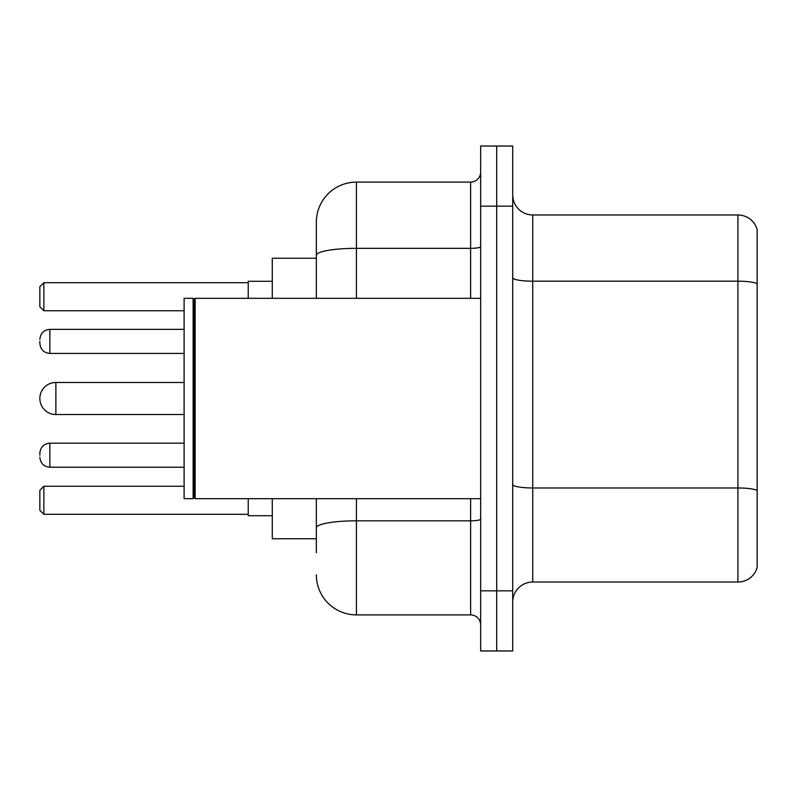 <?xml version="1.0" encoding="UTF-8"?>
<svg xmlns="http://www.w3.org/2000/svg" width="797" height="797" viewBox="0 0 797 797"><rect width="100%" height="100%" fill="white"/><g stroke="black" fill="none" stroke-linecap="round" stroke-linejoin="round"><path stroke-width="1.2" d="M316.349 258.248L272.275 258.248L272.275 298.317M316.349 538.752L272.275 538.752L272.275 498.683M316.349 552.779L316.349 498.683M480.651 590.846L480.651 650.96L496.68 650.96L496.68 590.846L496.68 650.96L512.71 650.96L512.71 590.846L496.68 590.846L496.68 206.154L496.68 590.846L480.651 590.846L480.651 206.154L496.68 206.154L496.68 146.04L496.68 206.154L512.71 206.154L512.71 590.846M512.71 206.154L512.71 146.04L480.651 146.04L480.651 206.154M356.428 498.683L356.428 614.895L470.628 614.895L470.628 498.683M316.349 298.317L316.349 222.184A40.069 40.069 0 0 1 356.428 182.105L470.628 182.105A10.022 10.022 0 0 0 480.651 172.092M316.349 222.184L316.349 244.221M480.651 624.908A10.022 10.022 0 0 0 470.628 614.895M356.428 614.895A40.069 40.069 0 0 1 316.349 574.816M512.71 602.074A20.035 20.035 0 0 1 532.745 582.029L737.912 582.029L737.912 214.971L532.745 214.971A20.035 20.035 0 0 1 512.71 194.926A20.035 20.035 0 0 0 532.745 214.971L532.745 582.029M757.15 229.397A20.035 20.035 0 0 0 737.912 214.971A20.035 20.035 0 0 1 757.15 229.397L757.15 567.603A20.035 20.035 0 0 1 737.912 582.029M757.15 283.981L757.15 490.474A20.035 3.477 180 0 0 737.912 487.973L532.745 487.973A20.035 3.477 0 0 1 512.71 484.486M55.88 382.47A16.03 16.03 0 0 0 39.85 398.5A16.03 16.03 0 0 1 55.88 382.47A16.03 16.03 0 0 0 39.85 398.5A16.03 16.03 0 0 0 55.88 414.53L55.88 382.47L184.107 382.47M195.135 498.683L194.129 497.677L194.129 299.323L195.135 298.317L195.135 498.683L480.651 498.683M193.123 498.683L184.107 498.683L184.107 298.317L193.123 298.317L193.123 498.683L194.129 497.677M248.226 498.683L248.226 515.709L272.275 515.709M272.275 281.291L248.226 281.291L248.226 298.317M43.855 514.314L39.85 510.299L39.85 490.265L43.855 486.26L43.855 514.314L248.226 514.314M43.855 486.26L184.107 486.26M43.855 310.74L39.85 306.735L39.85 286.701L43.855 282.686L43.855 310.74L184.107 310.74M43.855 282.686L248.226 282.686M39.85 455.207L39.85 453.204L39.85 455.207M39.85 341.395L39.85 343.397L39.85 341.395M480.651 519.086A10.022 1.743 0 0 1 470.628 520.83L356.428 520.83A40.069 6.954 180 0 0 316.349 527.793M356.428 182.105L356.428 248.335L470.628 248.335L470.628 182.105M316.349 255.299A40.069 6.954 180 0 1 356.428 248.335L356.428 298.317M470.628 298.317L470.628 248.335A10.022 1.743 0 0 0 480.651 246.592M757.15 283.702A20.035 3.477 180 0 0 737.912 281.192L532.745 281.192A20.035 3.477 0 0 1 512.71 277.715M39.85 453.204C40.498 447.057 43.835 443.72 49.872 443.182L49.872 467.221L184.107 467.221M184.107 329.37L49.872 329.37L49.872 353.42C43.835 352.882 40.498 349.544 39.85 343.397M194.129 299.323L193.123 298.317M195.135 298.317L480.651 298.317M184.107 414.53L55.88 414.53M49.872 443.182L184.107 443.182M49.872 467.221C43.835 466.683 40.498 463.346 39.85 457.209M49.872 353.42L184.107 353.42M49.872 329.37C43.835 329.908 40.498 333.256 39.85 339.392"/></g></svg>
